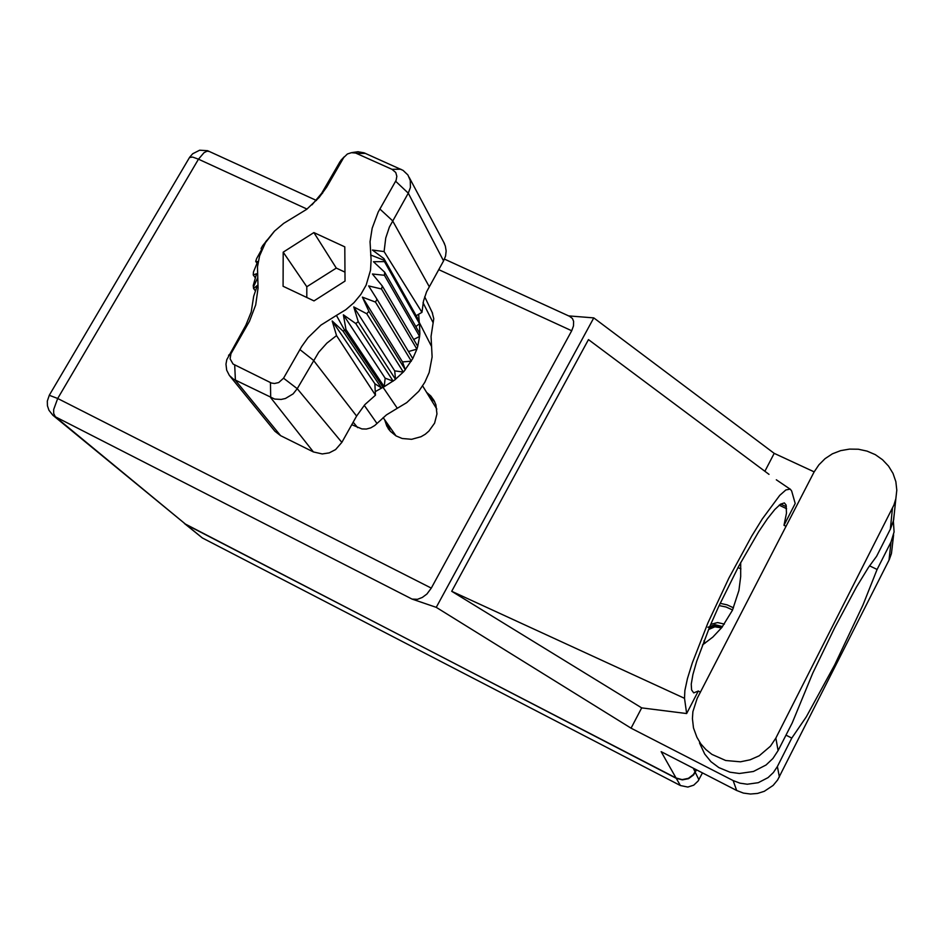 <?xml version="1.0" encoding="UTF-8"?>
<svg xmlns="http://www.w3.org/2000/svg" width="944" height="944" viewBox="0 0 944 944"><rect width="100%" height="100%" fill="white"/><g stroke="black" fill="none" stroke-linecap="round" stroke-linejoin="round"><path stroke-width="1.42" d="M740.934 568.913L738.019 567.521M184.422 523.542L676.234 778.316L682.347 779.897L688.518 778.682L693.545 774.894L696.554 769.82M733.512 607.83L727.069 604.927L720.154 603.369M702.419 772.841L698.123 781.018L693.675 785.231L687.834 787.084L680.329 785.573L202.323 537.974L184.635 523.719M699.563 742.952L704.661 754.067L710.938 761.643L718.821 767.602L729.913 772.168L739.353 773.502L753.465 771.531L766.08 765.029L772.935 758.516L778.127 750.645L792.228 722.833L812.831 673.119L834.756 627.607L856.503 587.038L868.338 567.533L876.657 556.311L890.593 528.793L893.425 520.805L894.428 512.309M697.168 698.442L692.872 711.682L692.389 718.655L693.51 727.918L696.873 737.288L700.849 743.825L705.923 749.595L711.941 754.409L725.641 760.51L740.438 761.749L750.15 759.826L759.177 755.802L770.422 746.291L775.826 738.102L894.003 504.969L895.915 498.668L896.8 490.137L895.809 481.617L893 473.475L888.505 466.065L882.51 459.693L875.277 454.63L867.123 451.09L858.391 449.202L849.447 449.049L840.667 450.63L832.419 453.887L825.056 458.666L818.873 464.778L814.129 471.976L697.168 698.442M384.704 419.844L386.828 426.122L390.379 431.314L396.067 435.939L402.097 438.464L411.596 439.267L420.965 436.683L425.213 434.205L428.977 431.042L434.547 423.113L436.942 413.944L435.857 404.764L434.039 400.551L430.794 396.02L426.558 392.362M390.096 430.995L387.429 423.726M892.163 547.402L891.396 553.739L889.295 559.662L777.632 780.027L773.112 785.443L764.31 791.32L757.548 793.467L750.445 794.046L743.388 793.031L736.721 790.494L733.087 780.523L740.002 783.154L747.318 784.193L758.244 782.67L768.015 777.632L773.325 772.593L777.349 766.493L779.402 776.983M889.059 560.134L891.03 541.95L894.051 531.909L893.331 521.194M696.318 769.702L693.403 774.599L688.365 778.387L682.182 779.602L676.069 778.021L661.154 751.613L736.721 790.494M186.098 524.593L52.876 415.195L55.342 416.835L53.655 413.437L53.655 409.495L57.667 398.439L431.302 588.171L426.877 594.012L422.334 597.481L417.519 599.334L412.115 599.11L55.342 416.835L186.098 524.593L676.069 778.021M429.036 396.409L434.653 401.743M777.349 766.493L791.745 738.066L806.341 716.885L834.756 664.777L862.899 605.128L877.129 569.409L891.03 541.95M569.598 316.37L572.383 318.482L573.645 321.279L573.527 325.951L571.675 330.766L431.302 588.171M702.466 644.929L712.791 637.07L721.853 627.465L732.45 610.237L738.869 590.519L740.721 576.607L740.698 562.53M700.424 692.129L698.3 691.055L693.734 692.908L691.61 689.946L691.197 684.211L692.884 674.582L696.648 661.39L709.805 626.639L718.62 606.673L738.656 566.317L758.622 531.838L767.366 518.881L774.764 509.559L780.499 504.202L784.37 502.928L786.116 505.064L786.435 513.206L783.957 525.289L786.081 526.292M783.957 525.289L795.202 503.53L791.638 491.01L790.293 489.098L785.856 489.971L779.709 495.411L762.233 518.964L751.613 536.227L728.91 578.058L707.835 623.064L692.271 662.877L687.456 678.559L684.848 690.512L684.53 698.348L686.677 713.546L698.3 691.055M430.759 397.695L430.381 398.616M443.633 242.124L445.367 246.042L446.134 251.01L445.521 256.084L443.562 260.945L408.233 193.142L389.435 227.008L385.777 237.971L384.125 251.529L421.909 312.334L423.478 300.983L426.594 291.814L443.562 260.945M415.82 326.624L419.455 323.686L419.278 322.435L384.232 260.296L384.409 261.63L373.446 261.748L384.727 272.273L384.479 275.306L372.42 273.984L382.379 286.044L381.459 289.017L368.667 285.961L377.01 299.272L375.441 302.045L362.354 297.112L368.856 311.319L366.732 313.75L353.776 306.883L358.307 321.609L355.723 323.58L343.345 314.824L345.929 329.598L343.026 331.049L332.123 320.913L336.477 335.627L326.895 343.191L318.73 352.218L297.254 388.727L293.1 393.931L285.454 398.451L281.159 399.406L274.716 399.052L233.439 379.169L229.439 375.441L226.725 370.178L225.97 364.183L226.737 359.605L245.912 325.102L251.222 312.016L253.712 296.156L257.358 285.407L253.617 288.51L253.287 285.56L256.497 273.713L253.169 274.999L253.464 271.99L257.7 261.606L255.706 261.417L256.662 258.491L261.547 249.806L261.169 248.437L262.727 245.735L274.197 231.398M413.673 339.521L419.584 336.406L419.797 333.586L384.727 272.273M336.383 315.39L345.74 309.797L354 302.717L360.868 294.398L366.119 285.123L370.579 270.173L371.134 260.013L370.095 241.617L372.137 228.2L378.202 212.07L396.138 180.292L396.869 176.316L395.725 172.575L392.031 169.354L355.676 153.093L351.428 152.657L347.333 154.037L343.746 157.483L326.742 186.983L319.166 197.449L306.647 209.379L283.66 223.398L274.551 231.032L265.5 242.632L259.6 255.8L257.417 266.916L258.09 288.073L255.706 304.971L249.405 321.302L230.902 353.74L230.159 358.873L233.038 364.065L271.388 383.016L274.503 383.535L278.728 382.591L283.554 378.19L301.702 346.46L308.039 337.692L321.007 325.043L336.383 315.39L344.631 330.247L382.981 387.288L384.184 386.686L345.929 329.598M408.504 351.569L416.847 349.138L417.685 346.377L382.379 286.044M355.723 323.58L393.211 381.14L385.164 378.155L384.184 386.686L394.757 379.984L403.914 371.429L412.776 358.649L377.01 299.272M343.026 331.049L381.506 388.031L374.886 383.736L375.299 391.677L382.981 387.288L397.294 408.245L406.746 402.592L418.735 391.312L424.835 382.308L429.201 372.491L432.14 356.985L431.042 336.465L433.768 318.694L432.116 312.228M375.299 391.677L375.488 395.229L364.844 404.622L356.596 416.068L313.396 360.289L299.862 349.54M283.554 378.19L297.254 388.727L341.822 442.429L335.545 449.545L329.208 452.849L322.258 453.981L313.408 451.928L270.751 397.66L270.432 382.615M234.737 365.163L235.375 380.279L280.557 435.621L274.905 431.29L230.029 376.16M384.409 261.63L419.455 323.686L419.797 333.586M384.479 275.306L419.584 336.406L417.685 346.377M381.459 289.017L416.847 349.138L412.776 358.649M416.151 315.721L418.688 314.222L419.278 322.435L431.609 346.66M351.758 424.706L361.882 428.93L366.366 429.024L370.791 427.868L374.768 425.567L386.426 414.888L397.294 408.245M311.98 204.883L321.633 193.308L339.97 161.743L344.182 156.857M384.125 251.529L372.373 250.018L384.019 258.668L384.232 260.296L370.673 255.01M375.488 395.229L336.477 335.627M352.018 152.609L357.941 151.748L364.077 152.775L403.123 170.38L407.926 175.029L410.262 180.481L410.345 187.478L408.233 193.142L395.666 181.224M709.215 628.055L715.399 626.084L721.877 627.43M719.116 605.6L726.089 607.051L732.568 609.966M724.426 624.055L717.57 622.544L710.773 624.362M707.917 627.253L715.068 624.657L722.538 626.592M709.9 626.427L715.717 624.999L722.384 626.792M705.026 643.218L703.964 641.035M704.755 642.734L704.13 640.587M708.614 629.483L714.82 626.828L721.499 627.902M49.324 395.288L57.667 398.439L198.523 159.17L203.998 152.668L207.09 151.17L209.45 151.477M189.543 157.483L192.588 157.058L198.523 159.17L307.036 209.072M789.951 488.945L776.31 479.776M316.452 200.47L207.574 150.733L199.691 150.261L192.659 153.719L189.626 157.341L49.359 395.229L47.318 401.117L47.424 405.814L48.935 410.274L52.876 415.195M733.087 780.523L631.076 728.154L436.258 607.322L412.115 599.11M791.745 738.066L785.974 735.164M631.076 728.154L641.637 707.87L686.677 713.546M814.188 471.858L774.245 453.321L764.9 471.268M869.495 565.786L877.129 569.409M641.637 707.87L451.763 591.263L588.478 339.651L769.03 474.348M774.245 453.321L593.729 317.845L436.258 607.322M593.729 317.845L568.559 315.898M451.763 591.263L684.53 698.348M418.688 314.222L421.909 312.334M362.354 297.112L402.522 361.894L411.348 361.222L375.441 302.045M402.522 361.894L405.295 369.812L368.856 311.319M353.776 306.883L394.698 370.886L403.336 372.066L366.732 313.75M394.698 370.886L395.595 379.323L358.307 321.609M257.016 263.211L255.706 261.417M255.328 277.902L253.169 274.999M341.822 442.429L356.596 416.068M280.557 435.621L313.408 451.928M344.985 281.1L344.784 246.891L313.892 232.59L283.2 252.178L283.094 286.244L313.986 300.865L344.985 281.1M255.482 290.988L253.617 288.51M419.077 320.925L384.019 258.668M374.886 383.736L332.123 320.913M385.164 378.155L343.345 314.824M344.926 272.096L336.241 268.037L306.859 286.787L306.859 297.49M306.859 286.787L283.2 252.178M336.241 268.037L313.892 232.59M695.303 772.263L698.914 779.685M186.735 525.124L202.323 537.974M680.329 785.573L676.234 778.316M571.675 330.766L438.7 269.618M693.297 768.145L695.15 771.956M779.178 505.205L786.564 508.686M780.712 504.049L786.399 506.727M890.275 529.431L892.481 508.332M778.127 750.645L775.826 738.102M379.854 209.002L392.586 220.731L429.201 286.563M257.582 278.055L253.44 286.893M357.693 427.608L353.186 422.157M433.202 322.883L423.077 302.717M364.242 405.295L377.022 423.478M400.858 169.153L392.031 169.354M356.384 153.376L365.517 153.341M343.557 157.801L339.663 162.262M327.745 185.295L324.004 189.473M247.706 324.417L244.756 327.19M231.386 352.773L228.613 355.251M389.164 429.85L388.149 428.411M570.176 316.641L444.482 259.093M891.514 553.219L893.579 534.811M893.579 520.12L895.915 498.668M436.812 409.118L422.641 385.966M396.008 435.892L383.099 417.555M267.069 240.165L265.748 241.629M432.635 313.302L424.682 296.817M409.153 177.212L444.471 243.705M344.123 156.928L340.808 160.492M352.855 152.598L358.401 151.76M319.674 196.081L322.718 192.965"/></g></svg>
